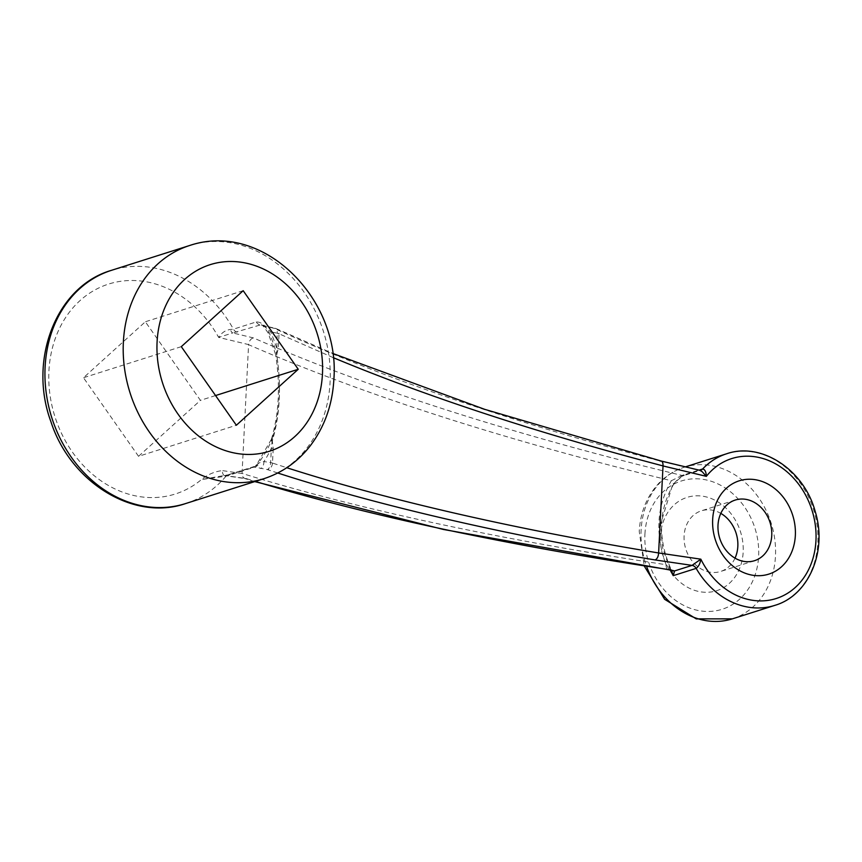 <?xml version="1.0" encoding="UTF-8"?>
<svg xmlns="http://www.w3.org/2000/svg" width="862" height="862" viewBox="0 0 862 862"><rect width="100%" height="100%" fill="white"/><g stroke="black" fill="none" stroke-linecap="round" stroke-linejoin="round"><path stroke-width="0.65" stroke-dasharray="4.31 3.23" d="M670.216 570.03L662.501 547.435L660.648 523.913L672.328 485.694C676.605 479.951 681.228 476.126 686.195 474.208L699.06 470.124M660.486 536.045A48.951 40.579 72.4 0 0 720.416 589.252A48.951 40.579 72.4 0 0 724.597 506.856A48.951 40.579 72.4 0 0 660.486 536.045M138.545 456.321L200.426 400.356L145.355 321.763L83.485 377.728L138.545 456.321L236.36 425.246M215.554 395.55L200.426 400.356M181.3 346.653L83.485 377.728M243.181 290.688L145.355 321.763M333.217 357.633L279.04 333.777L278.307 348.173L276.68 354.821C281.497 386.057 280.042 414.784 272.317 440.999L273.222 448.66A6.12 1.412 -177.1 0 0 271.368 448.154L272.036 441.764L271.315 439.458L272.467 438.187C279.935 412.823 281.346 384.948 276.702 354.562L277.187 333.271L270.549 331.676L268.19 333.077L269.235 332.883C265.636 325.502 261.315 321.86 256.273 321.935L233.451 329.176L230.369 329.456C225.424 330.178 221.512 332.829 218.636 337.398L232.762 332.947A6.12 3.297 -94.6 0 1 230.369 329.456M224.68 475.608A6.12 3.168 98.4 0 1 222.374 470.598C214.703 471.492 207.753 474.466 201.514 479.52L226.006 476.201L255.346 466.881L256.488 465.027M242.05 473.4L248.579 344.681C363.505 394.774 504.432 440.126 671.358 480.727C656.715 506.069 654.937 534.052 666.046 564.696C498.786 539.569 357.45 509.13 242.05 473.4M273.222 448.66L272.489 463.056L286.777 467.721M277.736 473.001L267.285 469.564L254.204 466.988L225.542 475.544L246.252 478.593L255.367 481.405M256.273 321.935A6.12 5.075 -107.6 0 0 260.012 324.942L274.439 328.411C378.472 376.554 507.028 420.764 660.12 461.041L698.414 470.232L681.993 475.447C512.459 434.491 369.582 388.643 253.374 337.893L232.762 332.947L260.604 324.877L264.225 326.267L270.549 331.676A128.481 106.522 -107.6 0 1 276.465 347.666A6.12 1.412 -177.1 0 1 278.307 348.173M735.027 558.145A31.819 26.377 -107.6 0 1 720.6 571.474A31.819 26.377 -107.6 0 1 684.094 535.948A31.819 26.377 -107.6 0 1 701.334 510.832A31.819 26.377 -107.6 0 1 720.804 513.375M681.993 475.447L671.358 480.727A6.12 2.834 -147.4 0 1 673.244 485.015C674.149 482.364 684.32 474.466 684.353 475.382A6.12 5.075 -107.6 0 1 681.993 475.447M229.971 474.682A6.12 5.075 72.4 0 0 228.021 474.833L201.514 479.52A110.131 91.297 -107.6 0 1 68.551 446.268A110.131 91.297 -107.6 0 1 86.75 295.149A110.131 91.297 -107.6 0 1 218.636 337.398L248.579 344.584C249.161 340.932 250.756 338.701 253.374 337.893M274.439 328.411A6.12 4.881 114.9 0 1 276.573 328.788A6.12 4.881 114.9 0 1 279.04 333.777A6.12 1.412 -177.1 0 0 277.187 333.271A6.12 3.06 103.5 0 0 275.355 328.357A6.12 3.06 103.5 0 0 274.439 328.411M661.079 460.998L660.12 461.041M699.545 470.232L698.414 470.232A6.12 5.075 -107.6 0 0 700.763 470.167L684.353 475.371A6.12 5.075 -107.6 0 0 686.195 474.208M272.489 463.056A6.12 4.989 108.4 0 1 267.285 469.564A6.12 3.168 -81.6 0 0 270.646 462.549L271.368 448.154A128.481 106.522 -107.6 0 1 263.966 461.569L270.646 462.549A6.12 1.412 -177.1 0 1 272.489 463.056M271.498 438.941L272.467 438.187A122.361 101.447 72.4 0 1 255.346 466.881L254.225 466.514L256.639 464.812M224.723 475.619L225.542 475.544A6.12 3.168 98.4 0 1 224.745 475.619L245.293 478.636M256.553 464.941L259.408 462.754L263.966 461.569A6.12 3.168 -81.6 0 1 260.615 468.583M271.476 439.017L272.317 440.999A6.12 4.127 137.9 0 1 272.036 441.764M276.68 354.821L276.486 353.926A6.12 5.118 -104.6 0 1 276.68 354.821L276.702 354.562A122.361 101.447 72.4 0 0 269.235 332.883M254.204 466.988A6.12 5.398 -65.3 0 0 259.408 462.754M671.476 570.332L669.44 567.077L666.046 564.696A6.12 3.211 98.5 0 0 668.395 569.707M672.328 485.694A6.12 2.834 -147.4 0 0 673.244 485.026C658.256 510.897 657.663 539.289 671.466 570.256M246.252 478.593L244.765 478.529L242.901 476.988L242.05 473.497L222.374 470.598M672.306 570.601A6.12 5.28 112.3 0 1 669.44 567.077M732.377 618.851A79.541 65.943 72.4 0 0 771.145 523.083A79.541 65.943 72.4 0 0 684.223 467.247A79.541 65.943 72.4 0 0 641.112 530.044A79.541 65.943 72.4 0 0 646.608 566.399M726.612 453.778A79.541 65.943 -107.6 0 1 813.534 509.625A79.541 65.943 -107.6 0 1 774.766 605.393M644.927 534.117A67.301 55.793 -107.6 0 1 733.077 493.969A67.301 55.793 -107.6 0 1 727.334 607.268A67.301 55.793 -107.6 0 1 644.927 534.117M189.683 245.487A122.361 101.447 -107.6 0 1 330.092 382.114A122.361 101.447 -107.6 0 1 304.254 451.343A122.361 101.447 -107.6 0 1 263.772 478.733M237.19 332.193A6.12 5.075 -107.6 0 1 233.451 329.176A122.361 101.447 72.4 0 0 111.424 270.345M185.513 503.591A122.361 101.447 72.4 0 0 226.006 476.201A6.12 5.075 72.4 0 1 228.021 474.833L254.527 466.417M685.452 466.848L684.223 467.247C674.763 470.286 666.488 475.436 659.376 482.698C647.082 495.715 640.369 511.963 639.227 531.434L644.259 566.043M735.243 500.057L701.334 510.832M754.509 560.699L720.6 571.474M261.305 324.985L275.355 328.357A6.12 6.12 0 0 1 276.508 328.756L332.7 353.431M271.379 439.297L256.359 465.189M271.444 439.092C279.008 413.641 280.419 385.562 275.678 354.853M275.614 354.508L268.19 333.077C263.934 326.698 261.682 324.004 261.423 325.006M254.743 481.599L244.765 478.529M672.64 570.719L671.164 569.61"/><path stroke-width="1.29" d="M255.367 481.405C368.871 515.864 506.834 545.28 669.246 569.653L674.58 570.935L673.222 575.665L670.216 570.03M795.346 535.474A48.951 40.579 -107.6 0 1 731.245 564.675A48.951 40.579 -107.6 0 1 735.415 482.278A48.951 40.579 -107.6 0 1 795.346 535.474M286.777 467.721C388.633 500.326 512.578 528.74 658.611 552.973L663.029 465.922C536.724 432.702 426.787 396.606 333.217 357.633M298.241 369.281L243.181 290.688L181.3 346.653L236.36 425.246L298.241 369.281L215.554 395.55M672.306 570.601A6.12 5.28 112.3 0 0 672.597 570.709A6.12 5.28 112.3 0 0 674.58 570.935L692.057 565.386L655.109 559.944C506.5 535.27 380.702 506.285 277.736 473.001M699.06 470.124L702.616 468.993C704.911 469.348 706.15 471.805 706.344 476.341L702.164 471.686L699.739 470.286L661.1 461.008L484.713 409.342L332.7 353.431M699.599 470.243L700.763 470.167A6.12 5.075 -107.6 0 0 702.616 468.993A79.541 65.943 -107.6 0 1 726.612 453.778C761.469 441.581 804.127 469.909 815.204 511.511C827.606 551.012 808.858 595.556 774.766 605.393A79.541 65.943 -107.6 0 1 696.162 568.381A6.12 5.075 -107.6 0 0 692.057 565.386L700.838 559.169C700.159 563.522 698.597 566.593 696.162 568.381L673.222 575.665L671.476 570.332M720.804 513.375A31.819 26.377 -107.6 0 1 735.027 558.145M718.003 525.173A31.819 26.377 72.4 0 0 754.509 560.699A31.819 26.377 72.4 0 0 771.749 535.582A31.819 26.377 72.4 0 0 735.243 500.057A31.819 26.377 72.4 0 0 718.003 525.173M663.029 465.922C663.126 462.409 662.156 460.782 660.12 461.041M655.109 559.944C657.178 558.975 658.352 556.647 658.611 552.973L700.838 559.169A73.421 60.868 72.4 0 0 791.769 590.384A73.421 60.868 72.4 0 0 798.815 484.444A73.421 60.868 72.4 0 0 706.344 476.341L663.018 465.943M669.246 569.653A6.12 3.211 98.5 0 1 668.438 569.717L443.402 529.462L254.743 481.599M646.608 566.399A79.541 65.943 72.4 0 0 732.377 618.851L696.248 618.884L664.634 599.295L644.259 566.043M111.424 270.345A122.361 101.447 72.4 0 0 51.785 417.682A122.361 101.447 72.4 0 0 185.513 503.591L263.772 478.733A122.361 101.447 -107.6 0 1 130.043 392.824A122.361 101.447 -107.6 0 1 189.683 245.487L111.424 270.345C56.224 286.238 27.94 359.896 50.933 421.755C70.339 482.095 133.394 521.607 185.513 503.591M322.463 373.968A97.891 81.157 72.4 0 0 202.602 267.576A97.891 81.157 72.4 0 0 194.252 432.368A97.891 81.157 72.4 0 0 322.463 373.968M726.612 453.778L685.452 466.848M774.766 605.393L732.377 618.851M189.683 245.487C263.632 220.618 340.447 299.599 333.863 379.355C332.473 404.72 324.586 426.895 310.212 445.869C297.843 461.72 282.37 472.667 263.772 478.733M668.438 569.717L672.338 570.612"/></g></svg>
